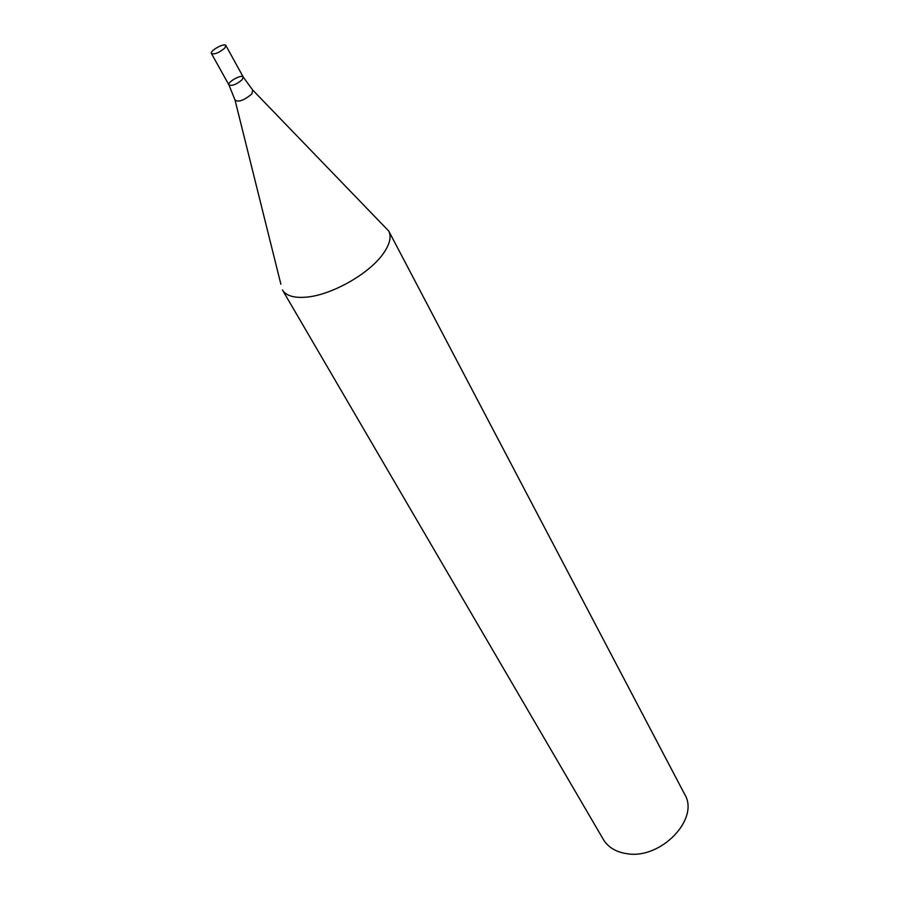 <?xml version="1.0" encoding="UTF-8"?>
<svg xmlns="http://www.w3.org/2000/svg" width="899" height="899" viewBox="0 0 899 899"><rect width="100%" height="100%" fill="white"/><g stroke="black" fill="none" stroke-linecap="round" stroke-linejoin="round"><path stroke-width="1.35" d="M626.614 853.645C660.608 859.905 700.018 818.899 684.678 794.311L388.75 231.043C391.672 236.965 389.716 244.674 382.873 254.17C368.68 274.15 331.225 295.187 306.323 297.142C294.018 298.176 286.062 295.782 282.443 289.961L603.308 839.408C608.05 847.229 615.815 851.971 626.614 853.645M253.226 90.585L388.75 231.043M242.112 79.764C236.504 84.439 232.122 86.169 228.953 84.956C226.975 82.18 241.932 73.887 243.236 77.044L242.112 79.764C236.504 84.439 232.122 86.169 228.953 84.956L234.976 99.901C238.066 102.565 243.674 100.609 251.81 94.035L252.72 90.069L243.236 77.044L242.112 79.764M224.683 48.175C218.974 52.85 214.546 54.625 211.422 53.524C209.501 50.883 224.649 42.489 225.874 45.512L224.683 48.175M235.156 100.598L280.881 284.253M211.422 53.524L228.953 84.956M225.874 45.512L243.236 77.044"/></g></svg>
